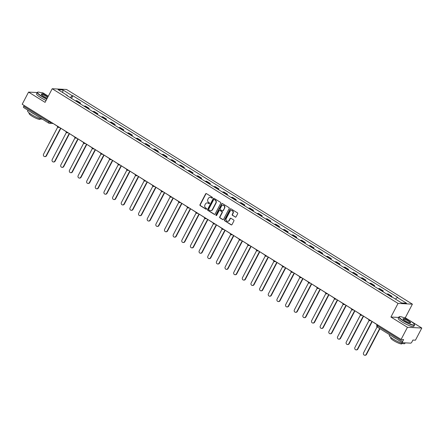 <?xml version="1.0" encoding="UTF-8"?>
<svg xmlns="http://www.w3.org/2000/svg" width="444" height="444" viewBox="0 0 444 444"><rect width="100%" height="100%" fill="white"/><g stroke="black" fill="none" stroke-linecap="round" stroke-linejoin="round"><path stroke-width="0.67" d="M212.426 197.885A0.483 0.438 -87 0 0 212.265 197.225L206.482 193.639A0.688 0.627 -87 0 0 205.628 193.9L199.983 204.69A0.688 0.627 -87 0 0 200.216 205.628L205.999 209.218A0.483 0.438 -87 0 0 206.599 209.035A0.483 0.438 -87 0 0 206.438 208.38L205.689 207.914A2.203 2.009 -87 0 1 204.95 204.917L205.422 204.018A2.203 2.009 -87 0 1 208.164 203.18L208.913 203.641A0.483 0.438 -87 0 0 209.513 203.457A0.483 0.438 -87 0 0 209.352 202.803L208.602 202.336A2.203 2.009 -87 0 1 207.864 199.339L208.336 198.44A2.203 2.009 -87 0 1 211.078 197.602L211.827 198.068A0.483 0.438 -87 0 0 212.426 197.885M235.215 217.072A0.688 0.627 -87 0 0 236.069 216.805L237.651 213.78A0.688 0.627 -87 0 0 237.423 212.843L231.002 208.858A0.688 0.627 -87 0 0 230.142 209.118L224.503 219.908A0.688 0.627 -87 0 0 224.731 220.846L231.152 224.836A0.688 0.627 -87 0 0 232.012 224.57L233.921 220.912A0.688 0.627 -87 0 0 233.694 219.98L230.947 218.27A0.688 0.627 -87 0 0 230.086 218.531L229.137 220.346A1.843 1.682 -87 0 1 227.589 221.284A1.843 1.682 -87 0 1 226.229 218.537L229.942 211.433A1.843 1.682 -87 0 1 231.491 210.5A1.843 1.682 -87 0 1 232.85 213.242L232.234 214.424A0.688 0.627 -87 0 0 232.462 215.362L235.498 217.083A0.688 0.627 -87 0 0 235.636 217.144M398.046 303.419L390.925 317.038L407.448 327.295L401.093 339.449L22.2 104.257L28.555 92.102L45.077 102.359L52.198 88.739L398.046 303.419L412.398 304.157L66.55 89.477L52.198 88.739M220.729 203.274A0.688 0.627 -87 0 0 220.496 202.336L214.075 198.351A0.688 0.627 -87 0 0 213.22 198.612L207.576 209.407A0.688 0.627 -87 0 0 207.809 210.339L214.23 214.33A0.688 0.627 -87 0 0 215.085 214.064L220.729 203.274M222.538 203.602L228.96 207.587A0.688 0.627 -87 0 1 229.193 208.525L223.548 219.319A0.688 0.627 -87 0 1 222.694 219.58L219.941 217.876A0.688 0.627 -87 0 1 219.713 216.938L222 212.559A0.688 0.627 -87 0 0 221.767 211.622L219.947 210.489A0.688 0.627 -87 0 0 219.086 210.756L216.705 215.312A0.483 0.438 -87 0 1 216.3 215.556A0.483 0.438 -87 0 1 215.945 214.835L221.678 203.863A0.688 0.627 -87 0 1 222.538 203.602M407.448 327.295L421.8 328.038L415.445 340.193L412.903 340.06L411.915 341.952A1.404 0.516 121.8 0 1 410.7 343.145L402.575 342.724A1.404 0.516 121.8 0 1 402.475 342.696L377.361 327.106A1.404 0.516 -58.2 0 1 377.528 325.885L402.641 341.475A1.404 0.516 121.8 0 0 402.475 342.696M48.302 96.193L42.907 92.846L41.053 92.746M421.8 328.038L405.278 317.782L412.398 304.157M401.093 339.449L403.629 339.582L402.641 341.475M23.687 107.537A1.404 0.516 -58.2 0 1 23.588 107.504A1.404 0.516 -58.2 0 1 23.748 106.283L48.868 121.872L51.843 122.661M24.17 105.483L23.748 106.283M37.185 92.546L28.555 92.102M79.104 103.113A3.225 1.182 -58.2 0 1 79.665 102.953L76.007 100.683A3.225 1.182 121.8 0 0 75.447 100.838M76.007 100.683L76.884 100.727L80.542 102.997L80.148 103.757M79.665 102.953L80.542 102.997M88.794 109.124L89.194 108.369L85.531 106.099L84.66 106.049A3.225 1.182 121.8 0 0 84.094 106.21M87.757 108.48A3.225 1.182 -58.2 0 1 88.317 108.325L89.194 108.369M97.447 114.497L97.841 113.736L94.183 111.466L93.307 111.422A3.225 1.182 121.8 0 0 92.746 111.577M96.404 113.847A3.225 1.182 -58.2 0 1 96.964 113.692L97.841 113.736M106.094 119.863L106.488 119.103L102.83 116.833L101.954 116.789A3.225 1.182 121.8 0 0 101.393 116.944M105.05 119.22A3.225 1.182 -58.2 0 1 105.617 119.059L106.488 119.103M114.741 125.23L115.14 124.475L111.477 122.205L110.606 122.156A3.225 1.182 121.8 0 0 110.04 122.316M113.703 124.586A3.225 1.182 -58.2 0 1 114.263 124.431L115.14 124.475M123.393 130.603L123.787 129.842L120.13 127.572L119.253 127.528A3.225 1.182 121.8 0 0 118.692 127.683M122.35 129.953A3.225 1.182 -58.2 0 1 122.91 129.798L123.787 129.842M132.04 135.969L132.434 135.209L128.777 132.939L127.9 132.895A3.225 1.182 121.8 0 0 127.339 133.05M130.997 135.326A3.225 1.182 -58.2 0 1 131.563 135.165L132.434 135.209M140.687 141.336L141.087 140.582L137.429 138.312L136.552 138.262A3.225 1.182 121.8 0 0 135.992 138.423M139.649 140.693A3.225 1.182 -58.2 0 1 140.21 140.537L141.087 140.582M149.339 146.709L149.733 145.948L146.076 143.678L145.199 143.634A3.225 1.182 121.8 0 0 144.639 143.789M148.296 146.059A3.225 1.182 -58.2 0 1 148.857 145.904L149.733 145.948M157.986 152.076L158.386 151.321L154.723 149.045L153.852 149.001A3.225 1.182 121.8 0 0 153.285 149.156M156.948 151.432A3.225 1.182 -58.2 0 1 157.509 151.271L158.386 151.321M166.639 157.442L167.033 156.688L163.375 154.418L162.498 154.368A3.225 1.182 121.8 0 0 161.938 154.529M165.595 156.799A3.225 1.182 -58.2 0 1 166.156 156.643L167.033 156.688M175.286 162.815L175.68 162.054L172.022 159.785L171.145 159.74A3.225 1.182 121.8 0 0 170.585 159.896M174.242 162.165A3.225 1.182 -58.2 0 1 174.808 162.01L175.68 162.054M183.933 168.182L184.332 167.427L180.669 165.151L179.798 165.107A3.225 1.182 121.8 0 0 179.232 165.262M182.895 167.538A3.225 1.182 -58.2 0 1 183.455 167.377L184.332 167.427M192.585 173.549L192.979 172.794L189.322 170.524L188.445 170.474A3.225 1.182 121.8 0 0 187.884 170.635M191.542 172.905A3.225 1.182 -58.2 0 1 192.102 172.749L192.979 172.794M201.232 178.921L201.626 178.161L197.969 175.891L197.092 175.846A3.225 1.182 121.8 0 0 196.531 176.002M200.189 178.272A3.225 1.182 -58.2 0 1 200.755 178.116L201.626 178.161M209.879 184.288L210.278 183.533L206.621 181.257L205.744 181.213A3.225 1.182 121.8 0 0 205.184 181.368M208.841 183.644A3.225 1.182 -58.2 0 1 209.402 183.483L210.278 183.533M218.531 189.66L218.925 188.9L215.268 186.63L214.391 186.58A3.225 1.182 121.8 0 0 213.83 186.741M217.488 189.011A3.225 1.182 -58.2 0 1 218.048 188.855L218.925 188.9M227.178 195.027L227.578 194.267L223.915 191.997L223.038 191.952A3.225 1.182 121.8 0 0 222.477 192.108M226.14 194.378A3.225 1.182 -58.2 0 1 226.701 194.222L227.578 194.267M235.831 200.394L236.225 199.639L232.567 197.364L231.69 197.319A3.225 1.182 121.8 0 0 231.13 197.475M234.787 199.75A3.225 1.182 -58.2 0 1 235.348 199.589L236.225 199.639M244.478 205.766L244.872 205.006L241.214 202.736L240.337 202.686A3.225 1.182 121.8 0 0 239.777 202.847M243.434 205.117A3.225 1.182 -58.2 0 1 244 204.962L244.872 205.006M253.124 211.133L253.524 210.373L249.861 208.103L248.99 208.058A3.225 1.182 121.8 0 0 248.424 208.214M252.087 210.484A3.225 1.182 -58.2 0 1 252.647 210.328L253.524 210.373M261.777 216.5L262.171 215.745L258.513 213.47L257.637 213.425A3.225 1.182 121.8 0 0 257.076 213.586M260.733 215.856A3.225 1.182 -58.2 0 1 261.294 215.695L262.171 215.745M270.424 221.872L270.818 221.112L267.16 218.842L266.283 218.792A3.225 1.182 121.8 0 0 265.723 218.953M269.38 221.223A3.225 1.182 -58.2 0 1 269.946 221.068L270.818 221.112M279.071 227.239L279.47 226.479L275.807 224.209L274.936 224.165A3.225 1.182 121.8 0 0 274.37 224.32M278.033 226.59A3.225 1.182 -58.2 0 1 278.593 226.434L279.47 226.479M287.723 232.606L288.117 231.851L284.46 229.576L283.583 229.531A3.225 1.182 121.8 0 0 283.022 229.692M286.68 231.962A3.225 1.182 -58.2 0 1 287.24 231.801L288.117 231.851M296.37 237.978L296.77 237.218L293.107 234.948L292.23 234.898A3.225 1.182 121.8 0 0 291.669 235.059M295.332 237.329A3.225 1.182 -58.2 0 1 295.893 237.174L296.77 237.218M305.017 243.345L305.416 242.585L301.759 240.315L300.882 240.271A3.225 1.182 121.8 0 0 300.322 240.426M303.979 242.696A3.225 1.182 -58.2 0 1 304.54 242.541L305.416 242.585M313.669 248.712L314.063 247.957L310.406 245.682L309.529 245.637A3.225 1.182 121.8 0 0 308.969 245.798M312.626 248.068A3.225 1.182 -58.2 0 1 313.192 247.907L314.063 247.957M322.316 254.085L322.716 253.324L319.053 251.054L318.182 251.004A3.225 1.182 121.8 0 0 317.615 251.165M321.278 253.435A3.225 1.182 -58.2 0 1 321.839 253.28L322.716 253.324M330.969 259.451L331.363 258.691L327.705 256.421L326.828 256.377A3.225 1.182 121.8 0 0 326.268 256.532M329.925 258.802A3.225 1.182 -58.2 0 1 330.486 258.647L331.363 258.691M339.616 264.818L340.01 264.063L336.352 261.788L335.475 261.744A3.225 1.182 121.8 0 0 334.915 261.904M338.572 264.174A3.225 1.182 -58.2 0 1 339.138 264.014L340.01 264.063M348.263 270.191L348.662 269.43L344.999 267.16L344.128 267.116A3.225 1.182 121.8 0 0 343.562 267.271M347.225 269.541A3.225 1.182 -58.2 0 1 347.785 269.386L348.662 269.43M356.915 275.558L357.309 274.797L353.652 272.527L352.775 272.483A3.225 1.182 121.8 0 0 352.214 272.638M355.872 274.908A3.225 1.182 -58.2 0 1 356.432 274.753L357.309 274.797M365.562 280.924L365.961 280.17L362.298 277.894L361.422 277.85A3.225 1.182 121.8 0 0 360.861 278.011M364.524 280.281A3.225 1.182 -58.2 0 1 365.085 280.12L365.961 280.17M374.209 286.297L374.608 285.536L370.951 283.266L370.074 283.222A3.225 1.182 121.8 0 0 369.513 283.377M373.171 285.647A3.225 1.182 -58.2 0 1 373.731 285.492L374.608 285.536M382.861 291.664L383.255 290.903L379.598 288.633L378.721 288.589A3.225 1.182 121.8 0 0 378.16 288.744M381.818 291.014A3.225 1.182 -58.2 0 1 382.378 290.859L383.255 290.903M391.508 297.03L391.908 296.276L388.245 294L387.373 293.956A3.225 1.182 121.8 0 0 386.807 294.117M390.47 296.387A3.225 1.182 -58.2 0 1 391.031 296.226L391.908 296.276M67.366 95.826L67.388 95.454L58.07 89.671L62.893 89.921L72.211 95.704L70.257 97.619M395.499 299.123L397.214 297.441L397.885 297.474L72.883 95.738L72.211 95.704M397.214 297.441L406.526 303.224L401.703 302.975L392.391 297.191L391.713 297.158L66.711 95.421L67.388 95.454M390.925 317.038L398.695 317.438M403.912 317.71L405.278 317.782M71.495 98.39L72.883 95.738M62.893 89.921L62.748 92.574M212.165 198.107A0.483 0.438 -87 0 1 212.115 198.079L211.366 197.619A2.203 2.009 -87 0 0 210.334 197.336M207.42 202.908A2.203 2.009 -87 0 1 208.452 203.191L209.202 203.657A0.483 0.438 -87 0 0 209.252 203.685M206.349 193.578A0.688 0.627 -87 0 0 205.916 193.917L200.272 204.706A0.688 0.627 -87 0 0 200.505 205.644L206.282 209.235A0.483 0.438 -87 0 0 206.338 209.263M213.941 198.29A0.688 0.627 -87 0 0 213.503 198.629L207.864 209.418A0.688 0.627 -87 0 0 208.092 210.356L214.513 214.341A0.688 0.627 -87 0 0 214.652 214.408M214.236 199.561A0.483 0.438 -87 0 0 213.636 199.745L208.686 209.218A0.483 0.438 -87 0 0 208.847 209.873L209.635 210.362A2.203 2.009 -87 0 0 212.376 209.524L215.762 203.052A2.203 2.009 -87 0 0 215.024 200.05L214.524 199.578A0.483 0.438 -87 0 0 214.186 199.534M210.667 210.645A2.203 2.009 -87 0 0 212.665 209.54L212.376 209.524M214.524 199.578L215.312 200.066A2.203 2.009 -87 0 1 216.05 203.063L212.665 209.54M219.813 210.428A0.688 0.627 -87 0 1 220.235 210.506L222.056 211.638A0.688 0.627 -87 0 1 222.289 212.576L219.996 216.955A0.688 0.627 -87 0 0 220.23 217.887L222.977 219.597A0.688 0.627 -87 0 0 223.116 219.658M222.405 203.541A0.688 0.627 -87 0 0 221.967 203.879L216.234 214.852A0.483 0.438 -87 0 0 216.444 215.534M224.375 208.02A1.843 1.682 -87 0 0 223.016 205.278A1.843 1.682 -87 0 0 221.462 206.21L220.152 208.713A0.688 0.627 -87 0 0 220.385 209.651L222.211 210.783A0.688 0.627 -87 0 0 223.066 210.523L224.664 208.036A1.843 1.682 -87 0 0 223.154 205.289M222.633 210.861A0.688 0.627 -87 0 0 223.354 210.539L223.066 210.523M224.664 208.036L223.354 210.539M231.635 210.512A1.843 1.682 -87 0 1 233.139 213.259L232.523 214.441A0.688 0.627 -87 0 0 232.75 215.379L235.498 217.083M227.733 221.284A1.843 1.682 -87 0 0 229.426 220.363L229.137 220.346M230.808 218.209A0.688 0.627 -87 0 0 230.375 218.548L229.426 220.363M230.863 208.797A0.688 0.627 -87 0 0 230.43 209.135L224.786 219.924A0.688 0.627 -87 0 0 225.019 220.862L231.441 224.847A0.688 0.627 -87 0 0 231.574 224.908M57.748 127.051L43.551 154.201A1.615 1.471 -87 0 0 44.744 156.599A1.615 1.471 -87 0 0 46.104 155.783L46.476 155.8A1.615 1.471 93 0 1 45.116 156.621L44.744 156.599M60.872 128.266L46.476 155.8M57.332 126.174L52.342 122.971M60.584 128.083L46.104 155.783M66.395 132.417L52.203 159.568A1.615 1.471 -87 0 0 53.397 161.971A1.615 1.471 -87 0 0 54.751 161.15L55.128 161.172A1.615 1.471 93 0 1 53.768 161.988L53.397 161.971M69.519 133.633L55.128 161.172M65.978 131.546L60.995 128.338M69.231 133.455L54.751 161.15M75.042 137.79L60.85 164.935A1.615 1.471 -87 0 0 62.043 167.338A1.615 1.471 -87 0 0 63.403 166.517L63.775 166.539A1.615 1.471 93 0 1 62.415 167.36L62.043 167.338M78.172 139L63.775 166.539M74.631 136.913L69.641 133.711M77.883 138.822L63.403 166.517M83.694 143.157L69.503 170.307A1.615 1.471 -87 0 0 70.69 172.705A1.615 1.471 -87 0 0 72.05 171.889L72.422 171.906A1.615 1.471 93 0 1 71.068 172.727L70.69 172.705M86.819 144.372L72.422 171.906M83.278 142.28L78.294 139.077M86.53 144.189L72.05 171.889M92.341 148.524L78.15 175.674A1.615 1.471 -87 0 0 79.343 178.077A1.615 1.471 -87 0 0 80.697 177.256L81.074 177.278A1.615 1.471 93 0 1 79.715 178.094L79.343 178.077M95.471 149.739L81.074 177.278M91.925 147.652L86.941 144.444M95.177 149.561L80.697 177.256M100.988 153.896L86.796 181.041A1.615 1.471 -87 0 0 87.99 183.444A1.615 1.471 -87 0 0 89.349 182.623L89.721 182.645A1.615 1.471 93 0 1 88.362 183.466L87.99 183.444M104.118 155.106L89.721 182.645M100.577 153.019L95.588 149.817M103.829 154.928L89.349 182.623M48.274 96.243A8.558 1.576 27.6 0 0 37.812 92.124A8.558 1.576 27.6 0 0 41.619 96.098A8.558 1.576 27.6 0 0 46.892 98.89M46.775 99.106A8.763 1.615 -152.4 0 1 41.442 96.281A8.763 1.615 -152.4 0 1 37.257 92.402A8.763 1.615 -152.4 0 1 37.535 92.208L37.812 92.124M47.303 98.096A4.279 0.788 -152.4 0 1 43.373 96.193A4.279 0.788 -152.4 0 1 41.331 94.467A4.279 0.788 -152.4 0 1 42.996 94.483A4.279 0.788 -152.4 0 1 46.875 96.37A4.279 0.788 -152.4 0 1 47.858 97.036M47.741 97.264A4.068 0.749 27.6 0 0 46.692 96.548A4.068 0.749 27.6 0 0 41.425 94.578A4.068 0.749 27.6 0 0 41.409 94.616M42.452 119.22A8.763 1.615 -152.4 0 1 31.796 114.724A8.763 1.615 -152.4 0 1 27.617 110.85L27.95 110.212M34.937 114.552A8.763 1.615 -152.4 0 1 32.595 113.198A8.763 1.615 -152.4 0 1 30.608 111.866M40.46 118.831L40.243 119.242A6.31 1.16 -152.4 0 1 32.068 116.184A6.31 1.16 -152.4 0 1 29.054 113.392L29.271 112.981M46.076 100.449A8.763 1.615 -152.4 0 1 40.737 97.625A8.763 1.615 -152.4 0 1 36.558 93.745L37.257 92.402M403.324 320.624A8.558 1.576 27.6 0 0 411.083 324.403A8.558 1.576 27.6 0 0 414.413 324.436A8.558 1.576 27.6 0 0 410.328 320.984A8.558 1.576 27.6 0 0 399.517 316.65A8.558 1.576 27.6 0 0 403.324 320.624M414.413 324.436L414.502 324.708A8.763 1.615 -152.4 0 1 414.502 325.047A8.763 1.615 -152.4 0 1 403.141 320.801A8.763 1.615 -152.4 0 1 398.962 316.927A8.763 1.615 -152.4 0 1 399.239 316.727L399.517 316.65M405.078 320.712A4.279 0.788 -152.4 0 1 403.035 318.986A4.279 0.788 -152.4 0 1 404.7 319.003A4.279 0.788 -152.4 0 1 408.58 320.895A4.279 0.788 -152.4 0 1 410.484 322.882A4.279 0.788 -152.4 0 1 405.078 320.712M410.312 322.905A4.068 0.749 27.6 0 0 410.334 322.871A4.068 0.749 27.6 0 0 408.397 321.073A4.068 0.749 27.6 0 0 403.13 319.103A4.068 0.749 27.6 0 0 403.113 319.142M405.189 342.862L404.856 343.495A8.763 1.615 -152.4 0 1 393.501 339.249A8.763 1.615 -152.4 0 1 389.321 335.375L389.654 334.737M396.642 339.077A8.763 1.615 -152.4 0 1 394.3 337.723A8.763 1.615 -152.4 0 1 392.313 336.386M402.164 343.351L401.948 343.761A6.31 1.16 -152.4 0 1 393.773 340.703A6.31 1.16 -152.4 0 1 390.759 337.917L390.975 337.501M414.502 325.047L413.797 326.39A8.763 1.615 -152.4 0 1 402.442 322.144A8.763 1.615 -152.4 0 1 398.262 318.27L398.962 316.927M109.64 159.263L95.449 186.413A1.615 1.471 -87 0 0 96.637 188.811A1.615 1.471 -87 0 0 97.996 187.995L98.368 188.012A1.615 1.471 93 0 1 97.014 188.833L96.637 188.811M112.765 160.478L98.368 188.012M109.224 158.386L104.24 155.184M112.476 160.295L97.996 187.995M118.287 164.63L104.096 191.78A1.615 1.471 -87 0 0 105.289 194.183A1.615 1.471 -87 0 0 106.649 193.362L107.021 193.384A1.615 1.471 93 0 1 105.661 194.2L105.289 194.183M121.417 165.845L107.021 193.384M117.871 163.758L112.887 160.55M121.129 165.668L106.649 193.362M126.94 170.002L112.743 197.147A1.615 1.471 -87 0 0 113.936 199.55A1.615 1.471 -87 0 0 115.296 198.729L115.668 198.751A1.615 1.471 93 0 1 114.308 199.572L113.936 199.55M130.064 171.212L115.668 198.751M126.523 169.125L121.534 165.923M129.776 171.034L115.296 198.729M135.587 175.369L121.395 202.519A1.615 1.471 -87 0 0 122.588 204.917A1.615 1.471 -87 0 0 123.943 204.101L124.32 204.118A1.615 1.471 93 0 1 122.96 204.939L122.588 204.917M138.711 176.584L124.32 204.118M135.17 174.492L130.186 171.29M138.423 176.401L123.943 204.101M144.233 180.736L130.042 207.886A1.615 1.471 -87 0 0 131.235 210.29A1.615 1.471 -87 0 0 132.595 209.468L132.967 209.49A1.615 1.471 93 0 1 131.607 210.306L131.235 210.29M147.364 181.951L132.967 209.49M143.823 179.864L138.833 176.657M147.075 181.774L132.595 209.468M152.886 186.108L138.695 213.253A1.615 1.471 -87 0 0 139.882 215.656A1.615 1.471 -87 0 0 141.242 214.835L141.614 214.857A1.615 1.471 93 0 1 140.26 215.679L139.882 215.656M156.011 187.318L141.614 214.857M152.47 185.231L147.486 182.029M155.722 187.14L141.242 214.835M161.533 191.475L147.341 218.626A1.615 1.471 -87 0 0 148.535 221.023A1.615 1.471 -87 0 0 149.889 220.207L150.266 220.224A1.615 1.471 93 0 1 148.907 221.045L148.535 221.023M164.663 192.69L150.266 220.224M161.117 190.598L156.133 187.396M164.369 192.507L149.889 220.207M170.18 196.847L155.988 223.992A1.615 1.471 -87 0 0 157.182 226.396A1.615 1.471 -87 0 0 158.541 225.574L158.913 225.596A1.615 1.471 93 0 1 157.553 226.412L157.182 226.396M173.31 198.057L158.913 225.596M169.769 195.971L164.78 192.763M173.021 197.88L158.541 225.574M178.832 202.214L164.641 229.359A1.615 1.471 -87 0 0 165.828 231.762A1.615 1.471 -87 0 0 167.188 230.947L167.56 230.963A1.615 1.471 93 0 1 166.206 231.785L165.828 231.762M181.957 203.424L167.56 230.963M178.416 201.337L173.432 198.135M181.668 203.247L167.188 230.947M187.479 207.581L173.288 234.732A1.615 1.471 -87 0 0 174.481 237.129A1.615 1.471 -87 0 0 175.841 236.313L176.213 236.33A1.615 1.471 93 0 1 174.853 237.152L174.481 237.129M190.609 208.797L176.213 236.33M187.063 206.704L182.079 203.502M190.321 208.613L175.841 236.313M196.131 212.954L181.935 240.099A1.615 1.471 -87 0 0 183.128 242.502A1.615 1.471 -87 0 0 184.488 241.68L184.859 241.703A1.615 1.471 93 0 1 183.5 242.518L183.128 242.502M199.256 214.163L184.859 241.703M195.715 212.077L190.726 208.869M198.968 213.986L184.488 241.68M204.778 218.32L190.587 245.465A1.615 1.471 -87 0 0 191.78 247.869A1.615 1.471 -87 0 0 193.134 247.053L193.512 247.069A1.615 1.471 93 0 1 192.152 247.891L191.78 247.869M207.903 219.53L193.512 247.069M204.362 217.443L199.378 214.241M207.614 219.353L193.134 247.053M213.425 223.687L199.234 250.838A1.615 1.471 -87 0 0 200.427 253.235A1.615 1.471 -87 0 0 201.787 252.42L202.159 252.436A1.615 1.471 93 0 1 200.799 253.258L200.427 253.235M216.555 224.903L202.159 252.436M213.015 222.81L208.025 219.608M216.267 224.72L201.787 252.42M222.078 229.06L207.886 256.205A1.615 1.471 -87 0 0 209.074 258.608A1.615 1.471 -87 0 0 210.434 257.786L210.806 257.809A1.615 1.471 93 0 1 209.451 258.624L209.074 258.608M225.202 230.269L210.806 257.809M221.661 228.183L216.678 224.975M224.914 230.092L210.434 257.786M230.725 234.426L216.533 261.572A1.615 1.471 -87 0 0 217.727 263.975A1.615 1.471 -87 0 0 219.081 263.159L219.458 263.175A1.615 1.471 93 0 1 218.098 263.997L217.727 263.975M233.855 235.636L219.458 263.175M230.308 233.55L225.324 230.347M233.561 235.459L219.081 263.159M239.372 239.793L225.18 266.944A1.615 1.471 -87 0 0 226.373 269.342A1.615 1.471 -87 0 0 227.733 268.526L228.105 268.542A1.615 1.471 93 0 1 226.745 269.364L226.373 269.342M242.502 241.009L228.105 268.542M238.961 238.916L233.971 235.714M242.213 240.826L227.733 268.526M248.024 245.166L233.833 272.311A1.615 1.471 -87 0 0 235.02 274.714A1.615 1.471 -87 0 0 236.38 273.893L236.752 273.915A1.615 1.471 93 0 1 235.398 274.731L235.02 274.714M251.149 246.376L236.752 273.915M247.608 244.289L242.624 241.081M250.86 246.198L236.38 273.893M256.671 250.533L242.48 277.678A1.615 1.471 -87 0 0 243.673 280.081A1.615 1.471 -87 0 0 245.033 279.265L245.404 279.282A1.615 1.471 93 0 1 244.045 280.103L243.673 280.081M259.801 251.742L245.404 279.282M256.255 249.656L251.271 246.453M259.507 251.565L245.033 279.265M265.323 255.899L251.126 283.05A1.615 1.471 -87 0 0 252.32 285.448A1.615 1.471 -87 0 0 253.679 284.632L254.051 284.648A1.615 1.471 93 0 1 252.692 285.47L252.32 285.448M268.448 257.115L254.051 284.648M264.907 255.023L259.918 251.82M268.159 256.932L253.679 284.632M273.97 261.272L259.779 288.417A1.615 1.471 -87 0 0 260.972 290.82A1.615 1.471 -87 0 0 262.326 289.999L262.704 290.021A1.615 1.471 93 0 1 261.344 290.837L260.972 290.82M277.095 262.482L262.704 290.021M273.554 260.395L268.57 257.187M276.806 262.304L262.326 289.999M282.617 266.639L268.426 293.784A1.615 1.471 -87 0 0 269.619 296.187A1.615 1.471 -87 0 0 270.979 295.371L271.351 295.388A1.615 1.471 93 0 1 269.991 296.209L269.619 296.187M285.747 267.849L271.351 295.388M282.206 265.762L277.217 262.559M285.459 267.671L270.979 295.371M291.27 272.006L277.073 299.156A1.615 1.471 -87 0 0 278.266 301.554A1.615 1.471 -87 0 0 279.626 300.738L279.998 300.755A1.615 1.471 93 0 1 278.638 301.576L278.266 301.554M294.394 273.221L279.998 300.755M290.853 271.129L285.864 267.926M294.106 273.038L279.626 300.738M299.916 277.378L285.725 304.523A1.615 1.471 -87 0 0 286.918 306.926A1.615 1.471 -87 0 0 288.273 306.105L288.65 306.127A1.615 1.471 93 0 1 287.29 306.943L286.918 306.926M303.041 278.588L288.65 306.127M299.5 276.501L294.516 273.293M302.753 278.41L288.273 306.105M308.563 282.745L294.372 309.89A1.615 1.471 -87 0 0 295.565 312.293A1.615 1.471 -87 0 0 296.925 311.477L297.297 311.494A1.615 1.471 93 0 1 295.937 312.315L295.565 312.293M311.694 283.955L297.297 311.494M308.153 281.868L303.163 278.666M311.405 283.777L296.925 311.477M317.216 288.112L303.024 315.262A1.615 1.471 -87 0 0 304.212 317.66A1.615 1.471 -87 0 0 305.572 316.844L305.944 316.861A1.615 1.471 93 0 1 304.59 317.682L304.212 317.66M320.34 289.327L305.944 316.861M316.8 287.235L311.816 284.032M320.052 289.144L305.572 316.844M325.863 293.484L311.671 320.629A1.615 1.471 -87 0 0 312.865 323.032A1.615 1.471 -87 0 0 314.219 322.211L314.596 322.233A1.615 1.471 93 0 1 313.236 323.049L312.865 323.032M328.993 294.694L314.596 322.233M325.446 292.607L320.463 289.399M328.699 294.516L314.219 322.211M334.515 298.851L320.318 325.996A1.615 1.471 -87 0 0 321.512 328.399A1.615 1.471 -87 0 0 322.871 327.583L323.243 327.6A1.615 1.471 93 0 1 321.883 328.421L321.512 328.399M337.64 300.061L323.243 327.6M334.099 297.974L329.109 294.772M337.351 299.883L322.871 327.583M343.162 304.218L328.971 331.368A1.615 1.471 -87 0 0 330.158 333.771A1.615 1.471 -87 0 0 331.518 332.95L331.89 332.967A1.615 1.471 93 0 1 330.536 333.788L330.158 333.771M346.287 305.433L331.89 332.967M342.746 303.341L337.762 300.138M345.998 305.25L331.518 332.95M351.809 309.59L337.618 336.735A1.615 1.471 -87 0 0 338.811 339.138A1.615 1.471 -87 0 0 340.171 338.317L340.542 338.339A1.615 1.471 93 0 1 339.183 339.155L338.811 339.138M354.939 310.8L340.542 338.339M351.398 308.713L346.409 305.505M354.651 310.622L340.171 338.317M360.461 314.957L346.264 342.102A1.615 1.471 -87 0 0 347.458 344.505A1.615 1.471 -87 0 0 348.818 343.689L349.189 343.706A1.615 1.471 93 0 1 347.83 344.527L347.458 344.505M363.586 316.167L349.189 343.706M360.045 314.08L355.056 310.878M363.297 315.989L348.818 343.689M369.108 320.324L354.917 347.474A1.615 1.471 -87 0 0 356.11 349.878A1.615 1.471 -87 0 0 357.464 349.056L357.842 349.073A1.615 1.471 93 0 1 356.482 349.894L356.11 349.878M372.233 321.539L357.842 349.073M368.692 319.447L363.708 316.245M371.944 321.356L357.464 349.056M377.117 326.917L363.564 352.841A1.615 1.471 -87 0 0 364.757 355.244A1.615 1.471 -87 0 0 366.117 354.423L366.489 354.445A1.615 1.471 93 0 1 365.129 355.261L364.757 355.244M379.942 328.71L366.489 354.445M377.123 324.753L372.355 321.611M379.653 328.527L366.117 354.423M50.838 122.033L50.549 122.594A1.404 1.282 -87 0 1 48.801 123.127A1.404 0.516 -58.2 0 1 48.701 123.093A1.404 0.516 -58.2 0 1 48.868 121.872L49.284 121.073M382.378 290.859L378.721 288.589M373.731 285.492L370.074 283.222M365.085 280.12L361.422 277.85M356.432 274.753L352.775 272.483M347.785 269.386L344.128 267.116M339.138 264.014L335.475 261.744M330.486 258.647L326.828 256.377M321.839 253.28L318.182 251.004M313.192 247.907L309.529 245.637M304.54 242.541L300.882 240.271M295.893 237.174L292.23 234.898M287.24 231.801L283.583 229.531M278.593 226.434L274.936 224.165M269.946 221.068L266.283 218.792M261.294 215.695L257.637 213.425M252.647 210.328L248.99 208.058M244 204.962L240.337 202.686M235.348 199.589L231.69 197.319M226.701 194.222L223.038 191.952M218.048 188.855L214.391 186.58M209.402 183.483L205.744 181.213M200.755 178.116L197.092 175.846M192.102 172.749L188.445 170.474M183.455 167.377L179.798 165.107M174.808 162.01L171.145 159.74M166.156 156.643L162.498 154.368M157.509 151.271L153.852 149.001M148.857 145.904L145.199 143.634M140.21 140.537L136.552 138.262M131.563 135.165L127.9 132.895M122.91 129.798L119.253 127.528M114.263 124.431L110.606 122.156M105.617 119.059L101.954 116.789M96.964 113.692L93.307 111.422M88.317 108.325L84.66 106.049M391.031 296.226L387.373 293.956M59.307 127.295A1.404 1.282 93 0 1 58.092 127.273M67.96 132.662A1.404 1.282 93 0 1 66.739 132.639M76.607 138.029A1.404 1.282 93 0 1 75.386 138.012M85.254 143.401A1.404 1.282 93 0 1 84.038 143.379M93.906 148.768A1.404 1.282 93 0 1 92.685 148.746M102.553 154.135A1.404 1.282 93 0 1 101.332 154.118M111.2 159.507A1.404 1.282 93 0 1 109.984 159.485M119.852 164.874A1.404 1.282 93 0 1 118.631 164.852M128.499 170.241A1.404 1.282 93 0 1 127.278 170.224M137.152 175.613A1.404 1.282 93 0 1 135.931 175.591M145.799 180.98A1.404 1.282 93 0 1 144.578 180.958M154.445 186.347A1.404 1.282 93 0 1 153.23 186.33M163.098 191.719A1.404 1.282 93 0 1 161.877 191.697M171.745 197.086A1.404 1.282 93 0 1 170.524 197.064M180.392 202.453A1.404 1.282 93 0 1 179.176 202.436M189.044 207.825A1.404 1.282 93 0 1 187.823 207.803M197.691 213.192A1.404 1.282 93 0 1 196.47 213.17M206.343 218.559A1.404 1.282 93 0 1 205.122 218.542M214.99 223.931A1.404 1.282 93 0 1 213.769 223.909M223.637 229.298A1.404 1.282 93 0 1 222.422 229.276M232.29 234.665A1.404 1.282 93 0 1 231.069 234.648M240.937 240.038A1.404 1.282 93 0 1 239.716 240.015M249.584 245.404A1.404 1.282 93 0 1 248.368 245.382M258.236 250.771A1.404 1.282 93 0 1 257.015 250.755M266.883 256.144A1.404 1.282 93 0 1 265.662 256.121M275.535 261.51A1.404 1.282 93 0 1 274.314 261.488M284.182 266.877A1.404 1.282 93 0 1 282.961 266.861M292.829 272.25A1.404 1.282 93 0 1 291.614 272.228M301.482 277.617A1.404 1.282 93 0 1 300.261 277.594M310.128 282.983A1.404 1.282 93 0 1 308.907 282.967M318.775 288.356A1.404 1.282 93 0 1 317.56 288.334M327.428 293.723A1.404 1.282 93 0 1 326.207 293.7M336.075 299.095A1.404 1.282 93 0 1 334.854 299.073M344.727 304.462A1.404 1.282 93 0 1 343.506 304.44M353.374 309.829A1.404 1.282 93 0 1 352.153 309.807M362.021 315.201A1.404 1.282 93 0 1 360.806 315.179M370.673 320.568A1.404 1.282 93 0 1 369.452 320.546M377.944 325.08L377.528 325.885L376.856 325.263A1.404 1.404 0 0 0 377.361 327.106A1.404 0.516 -58.2 0 0 377.461 327.134M376.989 325.224L377.195 324.62M211.366 197.619L211.078 197.602M209.202 203.657L208.913 203.641M208.452 203.191L208.164 203.18M206.282 209.235L205.999 209.218M200.505 205.644L200.216 205.628M200.272 204.706L199.983 204.69M205.916 193.917L205.628 193.9M212.115 198.079L211.827 198.068M214.513 214.341L214.23 214.33M208.092 210.356L207.809 210.339M207.864 209.418L207.576 209.407M213.503 198.629L213.22 198.612M216.05 203.063L215.762 203.052M215.312 200.066L215.024 200.05M222.977 219.597L222.694 219.58M220.23 217.887L219.941 217.876M219.996 216.955L219.713 216.938M222.289 212.576L222 212.559M222.056 211.638L221.767 211.622M220.235 210.506L219.947 210.489M216.234 214.852L215.945 214.835M221.967 203.879L221.678 203.863M232.75 215.379L232.462 215.362M232.523 214.441L232.234 214.424M233.139 213.259L232.85 213.242M230.375 218.548L230.086 218.531M231.441 224.847L231.152 224.836M225.019 220.862L224.731 220.846M224.786 219.924L224.503 219.908M230.43 209.135L230.142 209.118M57.326 126.063A1.404 1.404 0 0 0 58.658 127.45L59.646 127.5M65.973 131.43A1.404 1.404 0 0 0 67.305 132.817L68.293 132.873M74.625 136.802A1.404 1.404 0 0 0 75.952 138.189L76.945 138.239M83.272 142.169A1.404 1.404 0 0 0 84.604 143.556L85.592 143.606M91.919 147.536A1.404 1.404 0 0 0 93.251 148.923L94.239 148.979M100.572 152.908A1.404 1.404 0 0 0 101.898 154.296L102.891 154.346M109.218 158.275A1.404 1.404 0 0 0 110.55 159.662L111.538 159.712M117.865 163.642A1.404 1.404 0 0 0 119.197 165.029L120.185 165.085M126.518 169.014A1.404 1.404 0 0 0 127.85 170.402L128.838 170.452M135.165 174.381A1.404 1.404 0 0 0 136.497 175.769L137.485 175.818M143.817 179.748A1.404 1.404 0 0 0 145.144 181.135L146.132 181.191M152.464 185.12A1.404 1.404 0 0 0 153.796 186.508L154.784 186.558M161.111 190.487A1.404 1.404 0 0 0 162.443 191.875L163.431 191.925M169.763 195.854A1.404 1.404 0 0 0 171.09 197.241L172.083 197.297M178.41 201.226A1.404 1.404 0 0 0 179.742 202.614L180.73 202.664M187.057 206.593A1.404 1.404 0 0 0 188.389 207.981L189.377 208.031M195.71 211.96A1.404 1.404 0 0 0 197.036 213.348L198.03 213.403M204.357 217.332A1.404 1.404 0 0 0 205.689 218.72L206.676 218.77M213.009 222.699A1.404 1.404 0 0 0 214.335 224.087L215.323 224.137M221.656 228.066A1.404 1.404 0 0 0 222.988 229.454L223.976 229.509M230.303 233.439A1.404 1.404 0 0 0 231.635 234.826L232.623 234.876M238.955 238.805A1.404 1.404 0 0 0 240.282 240.193L241.275 240.243M247.602 244.172A1.404 1.404 0 0 0 248.934 245.565L249.922 245.615M256.249 249.545A1.404 1.404 0 0 0 257.581 250.932L258.569 250.982M264.902 254.912A1.404 1.404 0 0 0 266.228 256.299L267.221 256.349M273.548 260.278A1.404 1.404 0 0 0 274.88 261.671L275.868 261.721M282.201 265.651A1.404 1.404 0 0 0 283.527 267.038L284.515 267.088M290.848 271.018A1.404 1.404 0 0 0 292.18 272.405L293.168 272.455M299.495 276.384A1.404 1.404 0 0 0 300.827 277.778L301.815 277.827M308.147 281.757A1.404 1.404 0 0 0 309.474 283.144L310.467 283.194M316.794 287.124A1.404 1.404 0 0 0 318.126 288.511L319.114 288.561M325.441 292.491A1.404 1.404 0 0 0 326.773 293.884L327.761 293.934M334.093 297.863A1.404 1.404 0 0 0 335.42 299.25L336.413 299.3M342.74 303.23A1.404 1.404 0 0 0 344.072 304.617L345.06 304.667M351.393 308.597A1.404 1.404 0 0 0 352.719 309.99L353.707 310.04M360.04 313.969A1.404 1.404 0 0 0 361.372 315.357L362.36 315.406M368.687 319.336A1.404 1.404 0 0 0 370.019 320.723L371.006 320.773M52.886 123.488L49.367 123.304A1.404 1.404 0 0 1 48.701 123.093L23.588 107.504M210.478 197.336L210.19 197.319M207.564 202.914L207.276 202.897M214.33 199.517L214.041 199.5M210.811 210.661L210.523 210.645M219.958 210.417L219.669 210.406M223.299 205.289L223.016 205.278M222.771 210.889L222.488 210.872M231.779 210.512L231.491 210.5M227.872 221.295L227.589 221.284"/></g></svg>

